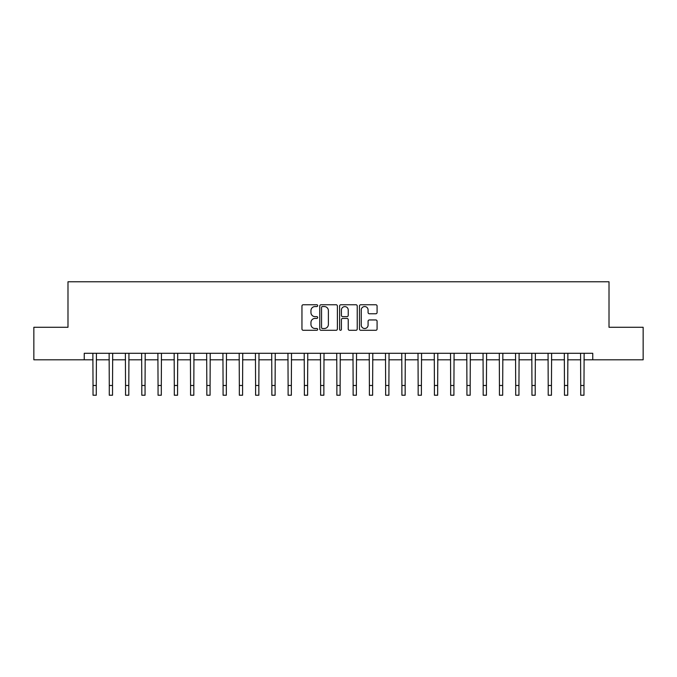 <?xml version="1.0" encoding="UTF-8"?>
<svg xmlns="http://www.w3.org/2000/svg" width="677" height="677" viewBox="0 0 677 677"><rect width="100%" height="100%" fill="white"/><g stroke="black" fill="none" stroke-linecap="round" stroke-linejoin="round"><path stroke-width="1.02" d="M317.691 305.657A0.897 0.897 0 0 0 316.802 304.76L303.237 304.76A1.278 1.278 0 0 0 301.959 306.038L301.959 329.022A1.278 1.278 0 0 0 303.237 330.291L316.802 330.291A0.897 0.897 0 0 0 317.691 329.403A0.897 0.897 0 0 0 316.802 328.506L315.042 328.506A4.087 4.087 0 0 1 310.955 324.418L310.955 322.506A4.087 4.087 0 0 1 315.042 318.418L316.802 318.418A0.897 0.897 0 0 0 317.691 317.53A0.897 0.897 0 0 0 316.802 316.633L315.042 316.633A4.087 4.087 0 0 1 310.955 312.554L310.955 310.633A4.087 4.087 0 0 1 315.042 306.554L316.802 306.554A0.897 0.897 0 0 0 317.691 305.657M375.811 313.764A1.278 1.278 0 0 0 377.081 312.486L377.081 306.038A1.278 1.278 0 0 0 375.811 304.76L360.748 304.76A1.278 1.278 0 0 0 359.47 306.038L359.47 329.022A1.278 1.278 0 0 0 360.748 330.291L375.811 330.291A1.278 1.278 0 0 0 377.081 329.022L377.081 321.228A1.278 1.278 0 0 0 375.811 319.95L369.363 319.95A1.278 1.278 0 0 0 368.085 321.228L368.085 325.095A3.419 3.419 0 0 1 364.666 328.506A3.419 3.419 0 0 1 361.256 325.095L361.256 309.964A3.419 3.419 0 0 1 364.666 306.554A3.419 3.419 0 0 1 368.085 309.964L368.085 312.486A1.278 1.278 0 0 0 369.363 313.764L375.811 313.764M84.244 359.8L33.85 359.8L33.85 327.279L67.988 327.279L67.988 281.767L609.012 281.767L609.012 327.279L643.15 327.279L643.15 359.8L592.756 359.8L592.756 353.292L84.244 353.292L84.244 359.8L93.028 359.8M337.383 306.038A1.278 1.278 0 0 0 336.105 304.76L321.042 304.76A1.278 1.278 0 0 0 319.764 306.038L319.764 329.022A1.278 1.278 0 0 0 321.042 330.291L336.105 330.291A1.278 1.278 0 0 0 337.383 329.022L337.383 306.038M340.895 304.76L355.958 304.76A1.278 1.278 0 0 1 357.236 306.038L357.236 329.022A1.278 1.278 0 0 1 355.958 330.291L349.51 330.291A1.278 1.278 0 0 1 348.232 329.022L348.232 319.696A1.278 1.278 0 0 0 346.954 318.418L342.68 318.418A1.278 1.278 0 0 0 341.403 319.696L341.403 329.403A0.897 0.897 0 0 1 340.514 330.291A0.897 0.897 0 0 1 339.617 329.403L339.617 306.038A1.278 1.278 0 0 1 340.895 304.76M96.278 359.8L109.285 359.8M112.534 359.8L125.541 359.8M128.791 359.8L141.798 359.8M145.047 359.8L158.054 359.8M161.304 359.8L174.311 359.8M177.56 359.8L190.567 359.8M193.817 359.8L206.823 359.8M210.073 359.8L223.08 359.8M226.33 359.8L239.336 359.8M242.586 359.8L255.593 359.8M258.842 359.8L271.849 359.8M275.099 359.8L288.106 359.8M291.355 359.8L304.362 359.8M307.612 359.8L320.619 359.8M323.868 359.8L336.875 359.8M340.125 359.8L353.132 359.8M356.381 359.8L369.388 359.8M372.638 359.8L385.645 359.8M388.894 359.8L401.901 359.8M405.151 359.8L418.158 359.8M421.407 359.8L434.414 359.8M437.664 359.8L450.67 359.8M453.92 359.8L466.927 359.8M470.176 359.8L483.183 359.8M486.433 359.8L499.44 359.8M502.689 359.8L515.696 359.8M518.946 359.8L531.953 359.8M535.202 359.8L548.209 359.8M551.459 359.8L564.466 359.8M567.715 359.8L580.722 359.8M583.972 359.8L592.756 359.8M322.447 306.554A0.897 0.897 0 0 0 321.55 307.443L321.55 327.617A0.897 0.897 0 0 0 322.447 328.506L324.3 328.506A4.087 4.087 0 0 0 328.387 324.418L328.387 310.633A4.087 4.087 0 0 0 324.3 306.554L322.447 306.554M348.232 310.032A3.419 3.419 0 0 0 344.821 306.613A3.419 3.419 0 0 0 341.403 310.032L341.403 315.355A1.278 1.278 0 0 0 342.68 316.633L346.954 316.633A1.278 1.278 0 0 0 348.232 315.355L348.232 310.032M92.867 353.292L93.028 385.484L96.278 385.484L96.43 353.292M93.028 385.484L93.028 395.233L96.278 395.233L96.278 385.484M109.124 353.292L109.285 385.484L112.534 385.484L112.687 353.292M109.285 385.484L109.285 395.233L112.534 395.233L112.534 385.484M125.38 353.292L125.541 385.484L128.791 385.484L128.943 353.292M125.541 385.484L125.541 395.233L128.791 395.233L128.791 385.484M141.637 353.292L141.798 385.484L145.047 385.484L145.2 353.292M141.798 385.484L141.798 395.233L145.047 395.233L145.047 385.484M157.893 353.292L158.054 385.484L161.304 385.484L161.456 353.292M158.054 385.484L158.054 395.233L161.304 395.233L161.304 385.484M174.15 353.292L174.311 385.484L177.56 385.484L177.712 353.292M174.311 385.484L174.311 395.233L177.56 395.233L177.56 385.484M190.406 353.292L190.567 385.484L193.817 385.484L193.969 353.292M190.567 385.484L190.567 395.233L193.817 395.233L193.817 385.484M206.663 353.292L206.823 385.484L210.073 385.484L210.225 353.292M206.823 385.484L206.823 395.233L210.073 395.233L210.073 385.484M222.919 353.292L223.08 385.484L226.33 385.484L226.482 353.292M223.08 385.484L223.08 395.233L226.33 395.233L226.33 385.484M239.184 353.292L239.336 385.484L242.586 385.484L242.738 353.292M239.336 385.484L239.336 395.233L242.586 395.233L242.586 385.484M255.441 353.292L255.593 385.484L258.842 385.484L258.995 353.292M255.593 385.484L255.593 395.233L258.842 395.233L258.842 385.484M271.697 353.292L271.849 385.484L275.099 385.484L275.251 353.292M271.849 385.484L271.849 395.233L275.099 395.233L275.099 385.484M287.953 353.292L288.106 385.484L291.355 385.484L291.508 353.292M288.106 385.484L288.106 395.233L291.355 395.233L291.355 385.484M304.21 353.292L304.362 385.484L307.612 385.484L307.764 353.292M304.362 385.484L304.362 395.233L307.612 395.233L307.612 385.484M320.466 353.292L320.619 385.484L323.868 385.484L324.021 353.292M320.619 385.484L320.619 395.233L323.868 395.233L323.868 385.484M336.723 353.292L336.875 385.484L340.125 385.484L340.277 353.292M336.875 385.484L336.875 395.233L340.125 395.233L340.125 385.484M352.979 353.292L353.132 385.484L356.381 385.484L356.534 353.292M353.132 385.484L353.132 395.233L356.381 395.233L356.381 385.484M369.236 353.292L369.388 385.484L372.638 385.484L372.79 353.292M369.388 385.484L369.388 395.233L372.638 395.233L372.638 385.484M385.492 353.292L385.645 385.484L388.894 385.484L389.047 353.292M385.645 385.484L385.645 395.233L388.894 395.233L388.894 385.484M401.749 353.292L401.901 385.484L405.151 385.484L405.303 353.292M401.901 385.484L401.901 395.233L405.151 395.233L405.151 385.484M418.005 353.292L418.158 385.484L421.407 385.484L421.559 353.292M418.158 385.484L418.158 395.233L421.407 395.233L421.407 385.484M434.262 353.292L434.414 385.484L437.664 385.484L437.816 353.292M434.414 385.484L434.414 395.233L437.664 395.233L437.664 385.484M450.518 353.292L450.67 385.484L453.92 385.484L454.081 353.292M450.67 385.484L450.67 395.233L453.92 395.233L453.92 385.484M466.775 353.292L466.927 385.484L470.176 385.484L470.337 353.292M466.927 385.484L466.927 395.233L470.176 395.233L470.176 385.484M483.031 353.292L483.183 385.484L486.433 385.484L486.594 353.292M483.183 385.484L483.183 395.233L486.433 395.233L486.433 385.484M499.287 353.292L499.44 385.484L502.689 385.484L502.85 353.292M499.44 385.484L499.44 395.233L502.689 395.233L502.689 385.484M515.544 353.292L515.696 385.484L518.946 385.484L519.107 353.292M515.696 385.484L515.696 395.233L518.946 395.233L518.946 385.484M531.8 353.292L531.953 385.484L535.202 385.484L535.363 353.292M531.953 385.484L531.953 395.233L535.202 395.233L535.202 385.484M548.057 353.292L548.209 385.484L551.459 385.484L551.62 353.292M548.209 385.484L548.209 395.233L551.459 395.233L551.459 385.484M564.313 353.292L564.466 385.484L567.715 385.484L567.876 353.292M564.466 385.484L564.466 395.233L567.715 395.233L567.715 385.484M580.57 353.292L580.722 385.484L583.972 385.484L584.133 353.292M580.722 385.484L580.722 395.233L583.972 395.233L583.972 385.484"/></g></svg>
